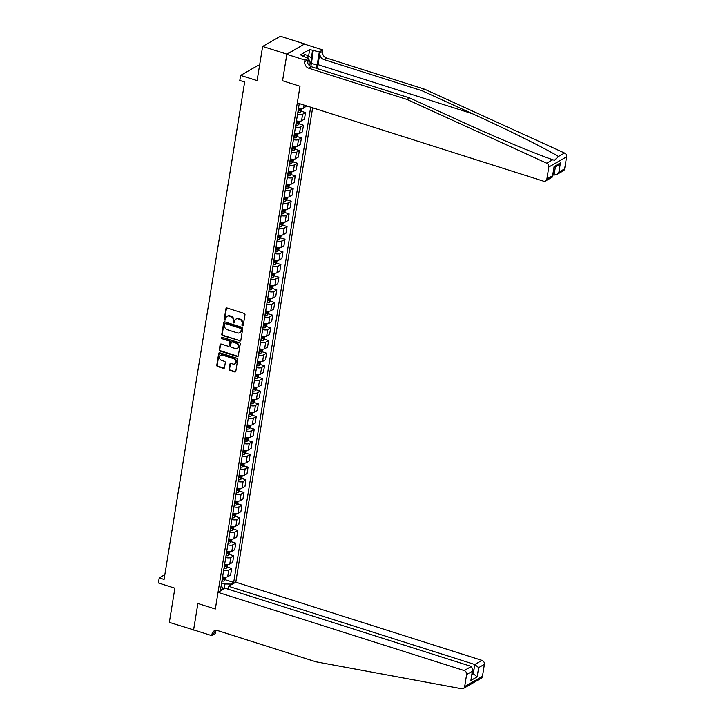 <?xml version="1.0" encoding="UTF-8"?>
<svg xmlns="http://www.w3.org/2000/svg" width="725" height="725" viewBox="0 0 725 725"><rect width="100%" height="100%" fill="white"/><g stroke="black" fill="none" stroke-linecap="round" stroke-linejoin="round"><path stroke-width="1.09" d="M242.485 325.779A0.752 0.652 -119.8 0 0 243.265 325.298L244.977 314.732A1.069 0.924 -119.8 0 0 244.189 313.436L227.07 307.998A1.069 0.924 -119.8 0 0 225.955 308.687L224.243 319.254A0.752 0.652 -119.8 0 0 225.575 319.671L225.792 318.311A3.435 2.963 -119.8 0 1 227.133 316.29A3.435 2.963 -119.8 0 1 229.354 316.091L230.786 316.544A3.435 2.963 -119.8 0 1 233.314 320.695L233.087 322.063A0.752 0.652 -119.8 0 0 234.42 322.489L234.646 321.121A3.435 2.963 -119.8 0 1 235.978 319.1A3.435 2.963 -119.8 0 1 238.199 318.9L239.631 319.353A3.435 2.963 -119.8 0 1 242.159 323.504L241.932 324.873A0.752 0.652 -119.8 0 0 242.485 325.779M236.223 318.982A3.435 2.963 -119.8 0 1 236.459 318.828A3.435 2.963 -119.8 0 1 238.679 318.628L240.111 319.082A3.435 2.963 -119.8 0 1 242.639 323.232L242.413 324.601A0.752 0.652 -119.8 0 0 243.183 325.534M226.635 307.962A1.069 0.924 -119.8 0 0 226.436 308.415L224.723 318.973A0.752 0.652 -119.8 0 0 225.484 319.915M227.378 316.173A3.435 2.963 -119.8 0 1 227.614 316.018A3.435 2.963 -119.8 0 1 229.834 315.819L231.266 316.272A3.435 2.963 -119.8 0 1 233.794 320.423L233.568 321.791A0.752 0.652 -119.8 0 0 234.329 322.725M229.118 369.134A1.069 0.924 -119.8 0 0 229.907 370.43L234.71 371.952A1.069 0.924 -119.8 0 0 235.824 371.263L237.727 359.528A1.069 0.924 -119.8 0 0 236.93 358.232L219.811 352.794A1.069 0.924 -119.8 0 0 218.696 353.483L216.793 365.219A1.069 0.924 -119.8 0 0 217.591 366.515L223.391 368.363A1.069 0.924 -119.8 0 0 224.505 367.666L225.312 362.645A1.069 0.924 -119.8 0 0 224.523 361.349L221.651 360.434A2.873 2.474 -119.8 0 1 222.512 355.114L233.785 358.694A2.873 2.474 -119.8 0 1 232.924 364.013L231.039 363.415A1.069 0.924 -119.8 0 0 229.934 364.113L229.118 369.134L229.598 368.862A1.069 0.924 -119.8 0 0 230.387 370.158L235.19 371.68A1.069 0.924 -119.8 0 0 235.625 371.717M286.864 54.13L282.56 80.729L300.005 86.266L297.304 102.932L543.469 181.15A3.281 2.828 -119.8 0 0 545.59 180.96A3.281 2.828 -119.8 0 0 546.868 179.03L548.807 167.031A3.281 2.828 -119.8 0 0 546.75 163.207L406.906 99.407L308.787 68.232A5.474 4.722 60.2 0 1 304.754 61.625L305.007 60.102L286.837 54.33L304.636 43.944L286.864 54.13L262.64 46.436L257.103 80.62L240.627 75.391L239.803 80.457L244.651 81.998L164.086 579.429L159.237 577.888L158.413 582.954L174.888 588.192L169.351 622.385L193.82 629.943M215.796 630.397L215.271 633.659L211.791 635.653L193.611 629.88L197.889 603.49L193.584 630.079M286.837 54.33L282.56 80.729L300.005 86.266L215.334 609.027L197.889 603.49L215.334 609.027L218.035 592.361L464.199 670.58L471.377 666.465L225.212 588.247L218.035 592.361M239.721 341.031A1.069 0.924 -119.8 0 0 240.836 340.342L242.73 328.606A1.069 0.924 -119.8 0 0 241.942 327.31L224.823 321.864A1.069 0.924 -119.8 0 0 223.708 322.562L221.805 334.288A1.069 0.924 -119.8 0 0 222.593 335.593L240.202 340.759A1.069 0.924 -119.8 0 0 240.627 340.786M240.229 344.067L238.326 355.803A1.069 0.924 -119.8 0 1 237.211 356.492L220.092 351.054A1.069 0.924 -119.8 0 1 219.303 349.758L220.119 344.737A1.069 0.924 -119.8 0 1 221.225 344.04L228.176 346.251A1.069 0.924 -119.8 0 0 229.281 345.553L229.825 342.227A1.069 0.924 -119.8 0 0 229.037 340.931L221.805 338.629A0.752 0.652 -119.8 0 1 222.031 337.243L239.44 342.771A1.069 0.924 -119.8 0 1 240.229 344.067M262.64 46.436L280.412 36.25L304.636 43.944M228.157 589.18L228.629 586.298L235.806 582.184L312.638 107.807M310.672 107.182L233.695 582.429L230.795 584.087L230.623 585.157M223.218 589.389L223.391 588.328L220.491 589.996L299.271 103.557M259.541 65.567L258.399 65.205L240.627 75.391M164.856 574.671L159.237 577.888M224.206 588.827L224.995 583.96L221.642 582.891M221.152 585.9L223.391 588.328M298.519 108.224A4.377 1.513 -170.8 0 0 303.594 108.161L306.603 105.886M301.047 111.152L305.515 112.574L302.615 114.233A4.377 1.513 -170.8 0 1 297.531 114.305M296.462 120.894A4.377 1.513 -170.8 0 0 301.546 120.821L304.455 119.154L305.515 112.574M298.99 123.812L303.467 125.235L300.558 126.902A4.377 1.513 -170.8 0 1 295.483 126.966M294.413 133.554A4.377 1.513 -170.8 0 0 299.498 133.482L302.397 131.823L303.467 125.235M296.942 136.481L301.419 137.895L298.51 139.562A4.377 1.513 -170.8 0 1 293.426 139.635M292.365 146.214A4.377 1.513 -170.8 0 0 297.44 146.151L300.349 144.483L301.419 137.895M294.894 149.142L299.362 150.564L296.462 152.223A4.377 1.513 -170.8 0 1 291.377 152.295M290.308 158.884A4.377 1.513 -170.8 0 0 295.392 158.811L298.301 157.144L299.362 150.564M292.837 161.802L297.313 163.225L294.404 164.892A4.377 1.513 -170.8 0 1 289.329 164.965M288.26 171.544A4.377 1.513 -170.8 0 0 293.344 171.472L296.244 169.813L297.313 163.225M290.788 174.471L295.265 175.894L292.356 177.552A4.377 1.513 -170.8 0 1 287.272 177.625M286.212 184.213A4.377 1.513 -170.8 0 0 291.287 184.141L294.196 182.473L295.265 175.894M288.74 187.132L293.208 188.554L290.308 190.222A4.377 1.513 -170.8 0 1 285.224 190.285M284.155 196.874A4.377 1.513 -170.8 0 0 289.239 196.801L292.148 195.143L293.208 188.554M286.683 199.792L291.16 201.215L288.251 202.882A4.377 1.513 -170.8 0 1 283.176 202.955M282.107 209.534A4.377 1.513 -170.8 0 0 287.191 209.471L290.091 207.803L291.16 201.215M284.635 212.461L289.112 213.884L286.203 215.542A4.377 1.513 -170.8 0 1 281.119 215.615M280.058 222.203A4.377 1.513 -170.8 0 0 285.133 222.131L288.042 220.463L289.112 213.884M282.587 225.122L287.055 226.544L284.155 228.212A4.377 1.513 -170.8 0 1 279.071 228.284M278.001 234.864A4.377 1.513 -170.8 0 0 283.085 234.791L285.994 233.133L287.055 226.544M280.53 237.791L285.007 239.205L282.097 240.872A4.377 1.513 -170.8 0 1 277.022 240.945M275.953 247.533A4.377 1.513 -170.8 0 0 281.037 247.461L283.937 245.793L285.007 239.205M278.482 250.451L282.958 251.874L280.049 253.542A4.377 1.513 -170.8 0 1 274.974 253.605M273.905 260.193A4.377 1.513 -170.8 0 0 278.98 260.121L281.889 258.453L282.958 251.874M276.433 263.112L280.901 264.534L278.001 266.202A4.377 1.513 -170.8 0 1 272.917 266.274M271.848 272.854A4.377 1.513 -170.8 0 0 276.932 272.79L279.841 271.123L280.901 264.534M274.376 275.781L278.853 277.204L275.944 278.862A4.377 1.513 -170.8 0 1 270.869 278.935M269.8 285.523A4.377 1.513 -170.8 0 0 274.884 285.451L277.784 283.783L278.853 277.204M272.328 288.441L276.805 289.864L273.896 291.532A4.377 1.513 -170.8 0 1 268.821 291.595M267.752 298.183A4.377 1.513 -170.8 0 0 272.827 298.111L275.736 296.452L276.805 289.864M270.28 301.111L274.748 302.524L271.848 304.192A4.377 1.513 -170.8 0 1 266.764 304.264M265.703 310.844A4.377 1.513 -170.8 0 0 270.778 310.78L273.688 309.113L274.748 302.524M268.223 313.771L272.7 315.194L269.791 316.852A4.377 1.513 -170.8 0 1 264.716 316.925M263.646 323.513A4.377 1.513 -170.8 0 0 268.73 323.441L271.63 321.773L272.7 315.194M266.175 326.431L270.652 327.854L267.743 329.522A4.377 1.513 -170.8 0 1 262.667 329.594M261.598 336.173A4.377 1.513 -170.8 0 0 266.673 336.101L269.582 334.442L270.652 327.854M264.127 339.101L268.594 340.523L265.694 342.182A4.377 1.513 -170.8 0 1 260.61 342.254M259.55 348.843A4.377 1.513 -170.8 0 0 264.625 348.77L267.534 347.103L268.594 340.523M262.069 351.761L266.546 353.184L263.637 354.851A4.377 1.513 -170.8 0 1 258.562 354.915M257.493 361.503A4.377 1.513 -170.8 0 0 262.577 361.431L265.477 359.772L266.546 353.184M260.021 364.421L264.498 365.844L261.589 367.512A4.377 1.513 -170.8 0 1 256.514 367.584M255.445 374.163A4.377 1.513 -170.8 0 0 260.52 374.1L263.429 372.433L264.498 365.844M257.973 377.091L262.441 378.513L259.541 380.172A4.377 1.513 -170.8 0 1 254.457 380.244M253.397 386.833A4.377 1.513 -170.8 0 0 258.472 386.76L261.381 385.093L262.441 378.513M255.916 389.751L260.393 391.174L257.484 392.841A4.377 1.513 -170.8 0 1 252.409 392.914M251.339 399.493A4.377 1.513 -170.8 0 0 256.423 399.421L259.323 397.762L260.393 391.174M253.868 402.42L258.345 403.834L255.436 405.502A4.377 1.513 -170.8 0 1 250.361 405.574M249.291 412.163A4.377 1.513 -170.8 0 0 254.366 412.09L257.275 410.423L258.345 403.834M251.82 415.081L256.288 416.503L253.388 418.171A4.377 1.513 -170.8 0 1 248.303 418.234M247.243 424.823A4.377 1.513 -170.8 0 0 252.318 424.75L255.227 423.083L256.288 416.503M249.763 427.741L254.239 429.164L251.33 430.831A4.377 1.513 -170.8 0 1 246.255 430.904M245.186 437.483A4.377 1.513 -170.8 0 0 250.27 437.42L253.17 435.752L254.239 429.164M247.714 440.41L252.191 441.833L249.282 443.492A4.377 1.513 -170.8 0 1 244.207 443.564M243.138 450.153A4.377 1.513 -170.8 0 0 248.213 450.08L251.122 448.413L252.191 441.833M245.666 453.071L250.143 454.493L247.234 456.161A4.377 1.513 -170.8 0 1 242.15 456.224M241.09 462.813A4.377 1.513 -170.8 0 0 246.165 462.74L249.074 461.082L250.143 454.493M243.618 465.74L248.086 467.154L245.177 468.821A4.377 1.513 -170.8 0 1 240.102 468.894M239.032 475.473A4.377 1.513 -170.8 0 0 244.117 475.41L247.017 473.742L248.086 467.154M241.561 478.4L246.038 479.823L243.129 481.482A4.377 1.513 -170.8 0 1 238.054 481.554M236.984 488.142A4.377 1.513 -170.8 0 0 242.059 488.07L244.968 486.403L246.038 479.823M239.513 491.061L243.99 492.483L241.081 494.151A4.377 1.513 -170.8 0 1 235.997 494.223M234.936 500.803A4.377 1.513 -170.8 0 0 240.011 500.73L242.92 499.072L243.99 492.483M237.465 503.73L241.932 505.153L239.023 506.811A4.377 1.513 -170.8 0 1 233.948 506.884M232.879 513.472A4.377 1.513 -170.8 0 0 237.963 513.4L240.872 511.732L241.932 505.153M235.407 516.39L239.884 517.813L236.975 519.481A4.377 1.513 -170.8 0 1 231.9 519.544M230.831 526.132A4.377 1.513 -170.8 0 0 235.906 526.06L238.815 524.402L239.884 517.813M233.359 529.051L237.836 530.473L234.927 532.141A4.377 1.513 -170.8 0 1 229.843 532.213M228.783 538.793A4.377 1.513 -170.8 0 0 233.858 538.729L236.767 537.062L237.836 530.473M231.311 541.72L235.779 543.143L232.879 544.801A4.377 1.513 -170.8 0 1 227.795 544.874M226.726 551.462A4.377 1.513 -170.8 0 0 231.81 551.39L234.719 549.722L235.779 543.143M229.254 554.38L233.731 555.803L230.822 557.471A4.377 1.513 -170.8 0 1 225.747 557.543M224.677 564.123A4.377 1.513 -170.8 0 0 229.752 564.05L232.662 562.392L233.731 555.803M227.206 567.05L231.683 568.463L228.774 570.131A4.377 1.513 -170.8 0 1 223.69 570.203M222.629 576.792A4.377 1.513 -170.8 0 0 227.704 576.719L230.613 575.052L231.683 568.463M225.158 579.71L233.695 582.429M224.995 583.96L230.795 584.087M224.387 321.837A1.069 0.924 -119.8 0 0 224.188 322.281L222.285 334.017A1.069 0.924 -119.8 0 0 223.073 335.312L240.202 340.759M241.226 329.277A0.752 0.652 -119.8 0 0 240.673 328.371L225.638 323.595A0.752 0.652 -119.8 0 0 224.859 324.075L224.632 325.516A3.435 2.963 -119.8 0 0 227.161 329.667L237.428 332.929A3.435 2.963 -119.8 0 0 239.658 332.73A3.435 2.963 -119.8 0 0 240.99 330.718L241.706 328.996A0.752 0.652 -119.8 0 0 241.153 328.09L240.673 328.371M225.43 323.558A0.752 0.652 -119.8 0 1 226.118 323.314L241.153 328.09M239.884 332.576A3.435 2.963 -119.8 0 0 240.138 332.458A3.435 2.963 -119.8 0 0 241.47 330.437L240.99 330.718M241.706 328.996L241.47 330.437M220.799 344.013A1.069 0.924 -119.8 0 0 220.599 344.457L219.784 349.477A1.069 0.924 -119.8 0 0 220.572 350.773L237.691 356.22A1.069 0.924 -119.8 0 0 238.126 356.247M229.082 346.006A1.069 0.924 -119.8 0 0 229.762 345.281L230.305 341.946A1.069 0.924 -119.8 0 0 229.517 340.65L221.805 338.629M221.823 337.207A0.752 0.652 -119.8 0 0 222.285 338.358M235.38 348.535A2.873 2.474 -119.8 0 0 236.241 343.215L232.272 341.955A1.069 0.924 -119.8 0 0 231.157 342.644L230.613 345.979A1.069 0.924 -119.8 0 0 231.402 347.275L235.38 348.535M237.465 348.218A2.873 2.474 -119.8 0 0 236.722 342.943L236.241 343.215M231.837 341.919A1.069 0.924 -119.8 0 1 232.752 341.683L236.722 342.943M230.613 363.388A1.069 0.924 -119.8 0 0 230.414 363.832L229.598 368.862M235.009 363.696A2.873 2.474 -119.8 0 0 234.266 358.422L233.785 358.694M220.898 355.159A2.873 2.474 -119.8 0 1 222.992 354.842L234.266 358.422M219.376 352.758A1.069 0.924 -119.8 0 0 219.177 353.211L217.273 364.947A1.069 0.924 -119.8 0 0 218.071 366.243L223.871 368.083A1.069 0.924 -119.8 0 0 224.297 368.119M317.142 68.549A14.246 5.256 107.6 0 0 318.003 64.652L319.906 52.952L322.534 51.448L322.779 49.925L304.609 44.152M406.906 99.407L409.543 97.902L459.931 120.894C495.284 137.097 535.902 154.081 552.812 159.727L554.453 160.307L558.458 156.491C545.562 148.543 507.953 129.838 472.446 113.725L422.05 90.734L323.93 59.559A5.474 4.722 60.2 0 1 319.906 52.952M553.03 174.752L554.054 175.078L555.368 166.995M422.05 90.734L424.687 89.229L326.558 58.045A5.474 4.722 60.2 0 1 322.534 51.448M304.754 61.625L307.391 60.121A5.474 4.722 60.2 0 0 311.415 66.727L409.543 97.902M546.868 179.03L552.604 175.74L554.099 166.523L560.389 162.917L558.903 172.142L564.639 168.852L566.588 156.845L548.807 167.031M558.458 156.491L564.521 153.02L424.687 89.229M305.007 60.102L308.487 58.109L302.524 56.215L303.295 55.78L303.186 56.432M308.642 55.807L309.657 49.545L300.386 54.855L303.295 55.78M309.657 49.545L319.299 51.919L322.779 49.925M316.453 68.331A12.307 4.54 107.6 0 0 317.151 65.141L319.299 51.919M308.487 58.109L307.69 63.039M564.521 153.02A3.281 2.828 60.2 0 1 566.588 156.845M564.639 168.852A3.281 2.828 60.2 0 1 563.361 170.774L556.573 174.662L554.054 175.078M313.336 50.025L311.968 58.471M311.351 57.982L312.566 50.469M552.604 175.74L552.377 177.063L545.59 180.96M554.099 166.523L552.749 176.538M560.389 162.917L558.069 165.445L554.181 167.674M558.903 172.142L556.573 174.662M474.168 682.298L463.393 688.469A3.281 2.828 -119.8 0 0 464.671 686.548L482.442 676.362A3.281 2.828 60.2 0 1 481.164 678.283L474.168 682.298M463.393 688.469A3.281 2.828 -119.8 0 1 461.626 688.75L315.828 661.78L217.699 630.605A5.474 4.722 -119.8 0 0 214.156 630.922A5.474 4.722 -119.8 0 0 212.035 634.13L211.791 635.653M235.806 582.184L481.971 660.393A3.281 2.828 60.2 0 1 484.382 664.363L478.645 667.653L477.15 676.869L470.86 680.476L472.347 671.25L466.61 674.54L464.671 686.548M484.382 664.363L482.442 676.362M228.629 586.298L474.784 664.508L481.971 660.393M466.61 674.54A3.281 2.828 -119.8 0 0 464.199 670.58M215.615 630.424A5.474 4.722 -119.8 0 0 214.663 632.626L212.035 634.13M472.274 673.407L473.298 673.733L474.784 664.508L478.645 667.653M477.15 676.869L473.298 673.733L472.111 674.413M470.86 680.476L472.881 669.655L471.377 666.465M472.347 671.25L472.881 669.655M301.691 108.569L301.337 110.735L300.213 112.302A2.9 1.006 -170.8 0 1 298.02 112.529L297.821 112.511M298.138 110.581L298.328 110.599A2.9 1.006 9.2 0 0 300.05 110.544L300.241 109.33A2.9 1.006 -170.8 0 1 298.528 109.384L298.328 109.366M300.05 110.544L298.655 110.1A1.477 0.508 -170.8 0 1 298.211 110.091M299.642 121.238L299.289 123.404L298.165 124.963A2.9 1.006 -170.8 0 1 295.963 125.189L295.773 125.171M296.081 123.25L296.28 123.268A2.9 1.006 9.2 0 0 297.993 123.205L298.192 121.99A2.9 1.006 -170.8 0 1 296.471 122.054L296.28 122.036M297.993 123.205L296.607 122.761A1.477 0.508 -170.8 0 1 296.163 122.752M297.585 133.898L297.241 136.064L296.117 137.623A2.9 1.006 -170.8 0 1 293.915 137.859L293.725 137.832M294.033 135.91L294.223 135.928A2.9 1.006 9.2 0 0 295.945 135.874L296.144 134.66A2.9 1.006 -170.8 0 1 294.423 134.714L294.232 134.696M295.945 135.874L294.549 135.43A1.477 0.508 -170.8 0 1 294.114 135.421M295.537 146.559L295.184 148.725L294.06 150.292A2.9 1.006 -170.8 0 1 291.867 150.519L291.667 150.501M291.985 148.571L292.175 148.598A2.9 1.006 9.2 0 0 293.897 148.534L294.087 147.32A2.9 1.006 -170.8 0 1 292.374 147.374L292.175 147.356M293.897 148.534L292.501 148.09A1.477 0.508 -170.8 0 1 292.057 148.081M309.702 65.812A7.114 2.619 107.6 0 0 310.001 61.806A7.114 2.619 107.6 0 0 308.197 59.894M307.871 63.474A4.867 1.794 107.6 0 0 307.826 62.975A4.867 1.794 107.6 0 0 307.763 62.604M303.322 56.468L304.654 54.484L308.533 55.716L312.14 58.607L310.853 66.51M307.201 57.701L308.533 55.716M293.489 159.228L293.136 161.394L292.012 162.953A2.9 1.006 -170.8 0 1 289.81 163.179L289.619 163.161M289.928 161.24L290.127 161.258A2.9 1.006 9.2 0 0 291.84 161.195L292.039 159.98A2.9 1.006 -170.8 0 1 290.317 160.044L290.127 160.026M291.84 161.195L290.453 160.76A1.477 0.508 -170.8 0 1 290.009 160.742M291.441 171.888L291.087 174.054L289.964 175.622A2.9 1.006 -170.8 0 1 287.762 175.849L287.571 175.831M287.879 173.9L288.07 173.918A2.9 1.006 9.2 0 0 289.792 173.864L289.991 172.65A2.9 1.006 -170.8 0 1 288.269 172.704L288.079 172.686M289.792 173.864L288.396 173.42A1.477 0.508 -170.8 0 1 287.961 173.411M289.384 184.549L289.03 186.724L287.907 188.282A2.9 1.006 -170.8 0 1 285.713 188.509L285.514 188.491M285.831 186.57L286.022 186.588A2.9 1.006 9.2 0 0 287.743 186.524L287.934 185.31A2.9 1.006 -170.8 0 1 286.221 185.373L286.022 185.346M287.743 186.524L286.348 186.08A1.477 0.508 -170.8 0 1 285.913 186.071M287.336 197.218L286.982 199.384L285.858 200.943A2.9 1.006 -170.8 0 1 283.656 201.178L283.466 201.151M283.774 199.23L283.973 199.248A2.9 1.006 9.2 0 0 285.686 199.194L285.886 197.97A2.9 1.006 -170.8 0 1 284.164 198.034L283.973 198.016M285.686 199.194L284.3 198.75A1.477 0.508 -170.8 0 1 283.856 198.732M285.288 209.878L284.934 212.044L283.81 213.612A2.9 1.006 -170.8 0 1 281.608 213.839L281.418 213.821M281.726 211.89L281.916 211.917A2.9 1.006 9.2 0 0 283.638 211.854L283.837 210.64A2.9 1.006 -170.8 0 1 282.116 210.694L281.925 210.676M283.638 211.854L282.243 211.41A1.477 0.508 -170.8 0 1 281.808 211.401M283.23 222.548L282.877 224.714L281.753 226.273A2.9 1.006 -170.8 0 1 279.56 226.499L279.361 226.481M279.678 224.56L279.868 224.578A2.9 1.006 9.2 0 0 281.59 224.514L281.789 223.3A2.9 1.006 -170.8 0 1 280.067 223.363L279.868 223.345M281.59 224.514L280.194 224.07A1.477 0.508 -170.8 0 1 279.759 224.061M281.182 235.208L280.829 237.374L279.705 238.942A2.9 1.006 -170.8 0 1 277.503 239.168L277.312 239.15M277.621 237.22L277.82 237.238A2.9 1.006 9.2 0 0 279.533 237.184L279.732 235.969A2.9 1.006 -170.8 0 1 278.01 236.024L277.82 236.006M279.533 237.184L278.146 236.74A1.477 0.508 -170.8 0 1 277.702 236.731M279.134 247.868L278.781 250.034L277.657 251.602A2.9 1.006 -170.8 0 1 275.455 251.829L275.264 251.811M275.572 249.889L275.763 249.907A2.9 1.006 9.2 0 0 277.485 249.844L277.684 248.63A2.9 1.006 -170.8 0 1 275.962 248.693L275.772 248.666M277.485 249.844L276.089 249.4A1.477 0.508 -170.8 0 1 275.654 249.391M277.077 260.538L276.723 262.704L275.6 264.263A2.9 1.006 -170.8 0 1 273.407 264.489L273.207 264.471M273.524 262.55L273.715 262.568A2.9 1.006 9.2 0 0 275.437 262.513L275.636 261.29A2.9 1.006 -170.8 0 1 273.914 261.353L273.715 261.335M275.437 262.513L274.041 262.069A1.477 0.508 -170.8 0 1 273.606 262.051M275.029 273.198L274.675 275.364L273.552 276.932A2.9 1.006 -170.8 0 1 271.349 277.158L271.159 277.14M271.467 275.21L271.667 275.228A2.9 1.006 9.2 0 0 273.379 275.174L273.579 273.959A2.9 1.006 -170.8 0 1 271.857 274.014L271.667 273.996M273.379 275.174L271.993 274.73A1.477 0.508 -170.8 0 1 271.549 274.721M272.981 285.868L272.627 288.033L271.503 289.592A2.9 1.006 -170.8 0 1 269.301 289.819L269.111 289.801M269.419 287.879L269.609 287.897A2.9 1.006 9.2 0 0 271.331 287.834L271.531 286.62A2.9 1.006 -170.8 0 1 269.809 286.683L269.618 286.665M271.331 287.834L269.936 287.39A1.477 0.508 -170.8 0 1 269.501 287.381M270.923 298.528L270.579 300.694L269.446 302.252A2.9 1.006 -170.8 0 1 267.253 302.488L267.054 302.47M267.371 300.54L267.561 300.558A2.9 1.006 9.2 0 0 269.283 300.503L269.483 299.289A2.9 1.006 -170.8 0 1 267.761 299.343L267.561 299.325M269.283 300.503L267.888 300.059A1.477 0.508 -170.8 0 1 267.452 300.05M268.875 311.188L268.522 313.354L267.398 314.922A2.9 1.006 -170.8 0 1 265.196 315.148L265.006 315.13M265.314 313.2L265.513 313.227A2.9 1.006 9.2 0 0 267.226 313.164L267.425 311.949A2.9 1.006 -170.8 0 1 265.703 312.004L265.513 311.986M267.226 313.164L265.839 312.72A1.477 0.508 -170.8 0 1 265.395 312.711M266.827 323.858L266.474 326.023L265.35 327.582A2.9 1.006 -170.8 0 1 263.148 327.809L262.958 327.791M263.266 325.869L263.456 325.888A2.9 1.006 9.2 0 0 265.178 325.824L265.377 324.61A2.9 1.006 -170.8 0 1 263.655 324.673L263.465 324.655M265.178 325.824L263.782 325.389A1.477 0.508 -170.8 0 1 263.347 325.371M264.77 336.518L264.426 338.684L263.293 340.252A2.9 1.006 -170.8 0 1 261.1 340.478L260.9 340.46M261.218 338.53L261.408 338.548A2.9 1.006 9.2 0 0 263.13 338.493L263.329 337.279A2.9 1.006 -170.8 0 1 261.607 337.333L261.408 337.315M263.13 338.493L261.734 338.049A1.477 0.508 -170.8 0 1 261.299 338.04M262.722 349.178L262.368 351.353L261.245 352.912A2.9 1.006 -170.8 0 1 259.042 353.138L258.852 353.12M259.16 351.199L259.36 351.217A2.9 1.006 9.2 0 0 261.082 351.154L261.272 349.939A2.9 1.006 -170.8 0 1 259.55 350.003L259.36 349.976M261.082 351.154L259.686 350.71A1.477 0.508 -170.8 0 1 259.242 350.701M260.674 361.847L260.32 364.013L259.197 365.572A2.9 1.006 -170.8 0 1 256.994 365.808L256.804 365.781M257.112 363.859L257.303 363.877A2.9 1.006 9.2 0 0 259.024 363.823L259.224 362.6A2.9 1.006 -170.8 0 1 257.502 362.663L257.312 362.645M259.024 363.823L257.629 363.379A1.477 0.508 -170.8 0 1 257.194 363.361M258.617 374.508L258.272 376.674L257.139 378.242A2.9 1.006 -170.8 0 1 254.946 378.468L254.747 378.45M255.064 376.52L255.254 376.547A2.9 1.006 9.2 0 0 256.976 376.483L257.176 375.269A2.9 1.006 -170.8 0 1 255.454 375.323L255.254 375.305M256.976 376.483L255.581 376.039A1.477 0.508 -170.8 0 1 255.146 376.03M256.568 387.177L256.215 389.343L255.091 390.902A2.9 1.006 -170.8 0 1 252.889 391.128L252.699 391.11M253.007 389.189L253.206 389.207A2.9 1.006 9.2 0 0 254.928 389.144L255.118 387.929A2.9 1.006 -170.8 0 1 253.397 387.993L253.206 387.975M254.928 389.144L253.532 388.7A1.477 0.508 -170.8 0 1 253.088 388.691M254.52 399.837L254.167 402.003L253.043 403.571A2.9 1.006 -170.8 0 1 250.841 403.798L250.651 403.78M250.959 401.849L251.149 401.868A2.9 1.006 9.2 0 0 252.871 401.813L253.07 400.599A2.9 1.006 -170.8 0 1 251.348 400.653L251.158 400.635M252.871 401.813L251.475 401.369A1.477 0.508 -170.8 0 1 251.04 401.36M252.463 412.498L252.119 414.664L250.986 416.232A2.9 1.006 -170.8 0 1 248.793 416.458L248.593 416.44M248.911 414.519L249.101 414.537A2.9 1.006 9.2 0 0 250.823 414.473L251.022 413.259A2.9 1.006 -170.8 0 1 249.3 413.322L249.11 413.295M250.823 414.473L249.427 414.029A1.477 0.508 -170.8 0 1 248.992 414.02M250.415 425.167L250.062 427.333L248.938 428.892A2.9 1.006 -170.8 0 1 246.736 429.118L246.545 429.1M246.853 427.179L247.053 427.197A2.9 1.006 9.2 0 0 248.775 427.143L248.965 425.919A2.9 1.006 -170.8 0 1 247.252 425.983L247.053 425.965M248.775 427.143L247.379 426.699A1.477 0.508 -170.8 0 1 246.935 426.681M248.367 437.827L248.013 439.993L246.89 441.561A2.9 1.006 -170.8 0 1 244.688 441.788L244.497 441.77M244.805 439.839L244.996 439.858A2.9 1.006 9.2 0 0 246.718 439.803L246.917 438.589A2.9 1.006 -170.8 0 1 245.195 438.643L245.005 438.625M246.718 439.803L245.322 439.359A1.477 0.508 -170.8 0 1 244.887 439.35M246.31 450.497L245.965 452.663L244.833 454.222A2.9 1.006 -170.8 0 1 242.639 454.448L242.44 454.43M242.757 452.509L242.947 452.527A2.9 1.006 9.2 0 0 244.669 452.463L244.869 451.249A2.9 1.006 -170.8 0 1 243.147 451.312L242.957 451.294M244.669 452.463L243.274 452.019A1.477 0.508 -170.8 0 1 242.839 452.01M244.262 463.157L243.908 465.323L242.784 466.882A2.9 1.006 -170.8 0 1 240.582 467.118L240.392 467.099M240.7 465.169L240.899 465.187A2.9 1.006 9.2 0 0 242.621 465.133L242.812 463.918A2.9 1.006 -170.8 0 1 241.099 463.973L240.899 463.955M242.621 465.133L241.226 464.689A1.477 0.508 -170.8 0 1 240.782 464.68M242.213 475.817L241.86 477.983L240.736 479.551A2.9 1.006 -170.8 0 1 238.534 479.778L238.344 479.76M238.652 477.829L238.842 477.857A2.9 1.006 9.2 0 0 240.564 477.793L240.763 476.579A2.9 1.006 -170.8 0 1 239.042 476.633L238.851 476.615M240.564 477.793L239.168 477.349A1.477 0.508 -170.8 0 1 238.733 477.34M240.156 488.487L239.812 490.653L238.679 492.212A2.9 1.006 -170.8 0 1 236.486 492.438L236.287 492.42M236.604 490.499L236.794 490.517A2.9 1.006 9.2 0 0 238.516 490.453L238.715 489.239A2.9 1.006 -170.8 0 1 236.993 489.302L236.803 489.284M238.516 490.453L237.12 490.018A1.477 0.508 -170.8 0 1 236.685 490M238.108 501.147L237.755 503.313L236.631 504.881A2.9 1.006 -170.8 0 1 234.429 505.108L234.238 505.089M234.547 503.159L234.746 503.177A2.9 1.006 9.2 0 0 236.468 503.123L236.658 501.908A2.9 1.006 -170.8 0 1 234.945 501.963L234.746 501.945M236.468 503.123L235.072 502.679A1.477 0.508 -170.8 0 1 234.628 502.67M236.06 513.808L235.707 515.982L234.583 517.541A2.9 1.006 -170.8 0 1 232.381 517.768L232.19 517.75M232.498 515.828L232.689 515.847A2.9 1.006 9.2 0 0 234.411 515.783L234.61 514.569A2.9 1.006 -170.8 0 1 232.888 514.632L232.698 514.605M234.411 515.783L233.015 515.339A1.477 0.508 -170.8 0 1 232.58 515.33M234.003 526.477L233.658 528.643L232.526 530.202A2.9 1.006 -170.8 0 1 230.333 530.437L230.133 530.41M230.45 528.489L230.641 528.507A2.9 1.006 9.2 0 0 232.362 528.452L232.562 527.229A2.9 1.006 -170.8 0 1 230.84 527.293L230.65 527.274M232.362 528.452L230.967 528.008A1.477 0.508 -170.8 0 1 230.532 527.99M231.955 539.137L231.601 541.303L230.477 542.871A2.9 1.006 -170.8 0 1 228.275 543.097L228.085 543.079M228.402 541.149L228.593 541.176A2.9 1.006 9.2 0 0 230.314 541.113L230.505 539.898A2.9 1.006 -170.8 0 1 228.792 539.953L228.593 539.935M230.314 541.113L228.919 540.669A1.477 0.508 -170.8 0 1 228.475 540.66M229.907 551.807L229.553 553.972L228.429 555.531A2.9 1.006 -170.8 0 1 226.227 555.758L226.037 555.74M226.345 553.818L226.544 553.837A2.9 1.006 9.2 0 0 228.257 553.773L228.457 552.559A2.9 1.006 -170.8 0 1 226.735 552.622L226.544 552.604M228.257 553.773L226.862 553.329A1.477 0.508 -170.8 0 1 226.427 553.32M227.849 564.467L227.505 566.633L226.372 568.201A2.9 1.006 -170.8 0 1 224.179 568.427L223.98 568.409M224.297 566.479L224.487 566.497A2.9 1.006 9.2 0 0 226.209 566.442L226.408 565.228A2.9 1.006 -170.8 0 1 224.687 565.283L224.496 565.264M226.209 566.442L224.813 565.998A1.477 0.508 -170.8 0 1 224.378 565.989M225.801 577.127L225.448 579.293L224.324 580.861A2.9 1.006 -170.8 0 1 222.122 581.088L221.932 581.069M222.249 579.148L222.439 579.166A2.9 1.006 9.2 0 0 224.161 579.103L224.351 577.888A2.9 1.006 -170.8 0 1 222.638 577.952L222.439 577.925M224.161 579.103L222.765 578.659A1.477 0.508 -170.8 0 1 222.321 578.65M303.594 108.161L304.092 105.089M301.546 120.821L302.615 114.233M299.498 133.482L300.558 126.902M297.44 146.151L298.51 139.562M295.392 158.811L296.462 152.223M293.344 171.472L294.404 164.892M291.287 184.141L292.356 177.552M289.239 196.801L290.308 190.222M287.191 209.471L288.251 202.882M285.133 222.131L286.203 215.542M283.085 234.791L284.155 228.212M281.037 247.461L282.097 240.872M278.98 260.121L280.049 253.542M276.932 272.79L278.001 266.202M274.884 285.451L275.944 278.862M272.827 298.111L273.896 291.532M270.778 310.78L271.848 304.192M268.73 323.441L269.791 316.852M266.673 336.101L267.743 329.522M264.625 348.77L265.694 342.182M262.577 361.431L263.637 354.851M260.52 374.1L261.589 367.512M258.472 386.76L259.541 380.172M256.423 399.421L257.484 392.841M254.366 412.09L255.436 405.502M252.318 424.75L253.388 418.171M250.27 437.42L251.33 430.831M248.213 450.08L249.282 443.492M246.165 462.74L247.234 456.161M244.117 475.41L245.177 468.821M242.059 488.07L243.129 481.482M240.011 500.73L241.081 494.151M237.963 513.4L239.023 506.811M235.906 526.06L236.975 519.481M233.858 538.729L234.927 532.141M231.81 551.39L232.879 544.801M229.752 564.05L230.822 557.471M227.704 576.719L228.774 570.131M242.639 323.232L242.159 323.504M240.111 319.082L239.631 319.353M238.679 318.628L238.199 318.9M233.568 321.791L233.087 322.063M233.794 320.423L233.314 320.695M231.266 316.272L230.786 316.544M229.834 315.819L229.354 316.091M224.723 318.973L224.243 319.254M226.436 308.415L225.955 308.687M242.413 324.601L241.932 324.873M223.073 335.312L222.593 335.593M222.285 334.017L221.805 334.288M224.188 322.281L223.708 322.562M226.118 323.314L225.638 323.595M237.691 356.22L237.211 356.492M220.572 350.773L220.092 351.054M219.784 349.477L219.303 349.758M220.599 344.457L220.119 344.737M229.762 345.281L229.281 345.553M230.305 341.946L229.825 342.227M229.517 340.65L229.037 340.931M232.752 341.683L232.272 341.955M230.414 363.832L229.934 364.113M222.992 354.842L222.512 355.114M223.871 368.083L223.391 368.363M218.071 366.243L217.591 366.515M217.273 364.947L216.793 365.219M219.177 353.211L218.696 353.483M235.19 371.68L234.71 371.952M230.387 370.158L229.907 370.43M472.446 113.725L318.003 64.652M323.93 59.559L326.558 58.045M311.415 66.727L308.787 68.232M546.75 163.207L552.812 159.727M311.378 63.302L317.151 65.141M300.241 112.257L300.839 108.569M298.528 109.384L298.709 108.27M298.02 112.529L298.328 110.599M298.192 124.927L298.791 121.229M296.471 122.054L296.652 120.939M295.963 125.189L296.28 123.268M296.144 137.587L296.743 133.889M294.423 134.714L294.604 133.599M293.915 137.859L294.223 135.928M294.087 150.256L294.685 146.559M292.374 147.374L292.556 146.26M291.867 150.519L292.175 148.598M292.039 162.917L292.637 159.219M290.317 160.044L290.498 158.929M289.81 163.179L290.127 161.258M289.991 175.577L290.589 171.888M288.269 172.704L288.45 171.589M287.762 175.849L288.07 173.918M287.934 188.246L288.532 184.549M286.221 185.373L286.402 184.259M285.713 188.509L286.022 186.588M285.886 200.907L286.484 197.209M284.164 198.034L284.345 196.919M283.656 201.178L283.973 199.248M283.837 213.567L284.436 209.878M282.116 210.694L282.297 209.579M281.608 213.839L281.916 211.917M281.78 226.236L282.388 222.539M280.067 223.363L280.249 222.249M279.56 226.499L279.868 224.578M279.732 238.897L280.33 235.199M278.01 236.024L278.192 234.909M277.503 239.168L277.82 237.238M277.684 251.566L278.282 247.868M275.962 248.693L276.143 247.569M275.455 251.829L275.763 249.907M275.627 264.226L276.234 260.529M273.914 261.353L274.095 260.239M273.407 264.489L273.715 262.568M273.579 276.887L274.177 273.198M271.857 274.014L272.038 272.899M271.349 277.158L271.667 275.228M271.531 289.556L272.129 285.858M269.809 286.683L269.99 285.568M269.301 289.819L269.609 287.897M269.473 302.216L270.081 298.519M267.761 299.343L267.942 298.229M267.253 302.488L267.561 300.558M267.425 314.886L268.023 311.188M265.703 312.004L265.885 310.889M265.196 315.148L265.513 313.227M265.377 327.546L265.975 323.848M263.655 324.673L263.837 323.558M263.148 327.809L263.456 325.888M263.329 340.206L263.927 336.518M261.607 337.333L261.788 336.219M261.1 340.478L261.408 338.548M261.272 352.876L261.87 349.178M259.55 350.003L259.731 348.888M259.042 353.138L259.36 351.217M259.224 365.536L259.822 361.838M257.502 362.663L257.683 361.548M256.994 365.808L257.303 363.877M257.176 378.205L257.774 374.508M255.454 375.323L255.635 374.209M254.946 378.468L255.254 376.547M255.118 390.866L255.717 387.168M253.397 387.993L253.578 386.878M252.889 391.128L253.206 389.207M253.07 403.526L253.668 399.828M251.348 400.653L251.53 399.538M250.841 403.798L251.149 401.868M251.022 416.195L251.62 412.498M249.3 413.322L249.482 412.199M248.793 416.458L249.101 414.537M248.965 428.856L249.563 425.158M247.252 425.983L247.424 424.868M246.736 429.118L247.053 427.197M246.917 441.516L247.515 437.827M245.195 438.643L245.376 437.528M244.688 441.788L244.996 439.858M244.869 454.185L245.467 450.488M243.147 451.312L243.328 450.198M242.639 454.448L242.947 452.527M242.812 466.846L243.41 463.148M241.099 463.973L241.271 462.858M240.582 467.118L240.899 465.187M240.763 479.515L241.362 475.817M239.042 476.633L239.223 475.518M238.534 479.778L238.842 477.857M238.715 492.175L239.313 488.478M236.993 489.302L237.175 488.188M236.486 492.438L236.794 490.517M236.658 504.836L237.256 501.147M234.945 501.963L235.118 500.848M234.429 505.108L234.746 503.177M234.61 517.505L235.208 513.808M232.888 514.632L233.069 513.518M232.381 517.768L232.689 515.847M232.562 530.165L233.16 526.468M230.84 527.293L231.021 526.178M230.333 530.437L230.641 528.507M230.505 542.835L231.103 539.137M228.792 539.953L228.973 538.838M228.275 543.097L228.593 541.176M228.457 555.495L229.055 551.798M226.735 552.622L226.916 551.507M226.227 555.758L226.544 553.837M226.408 568.155L227.007 564.458M224.687 565.283L224.868 564.168M224.179 568.427L224.487 566.497M224.351 580.825L224.949 577.127M222.638 577.952L222.82 576.828M222.122 581.088L222.439 579.166M236.459 318.828L235.978 319.1M227.614 316.018L227.133 316.29M225.638 323.359L225.158 323.631M240.138 332.458L239.658 332.73M229.345 345.907L228.864 346.188M237.718 348.1L237.238 348.372M232.054 341.747L231.574 342.019M235.263 363.569L234.782 363.85M221.134 355.005L220.654 355.286"/></g></svg>
